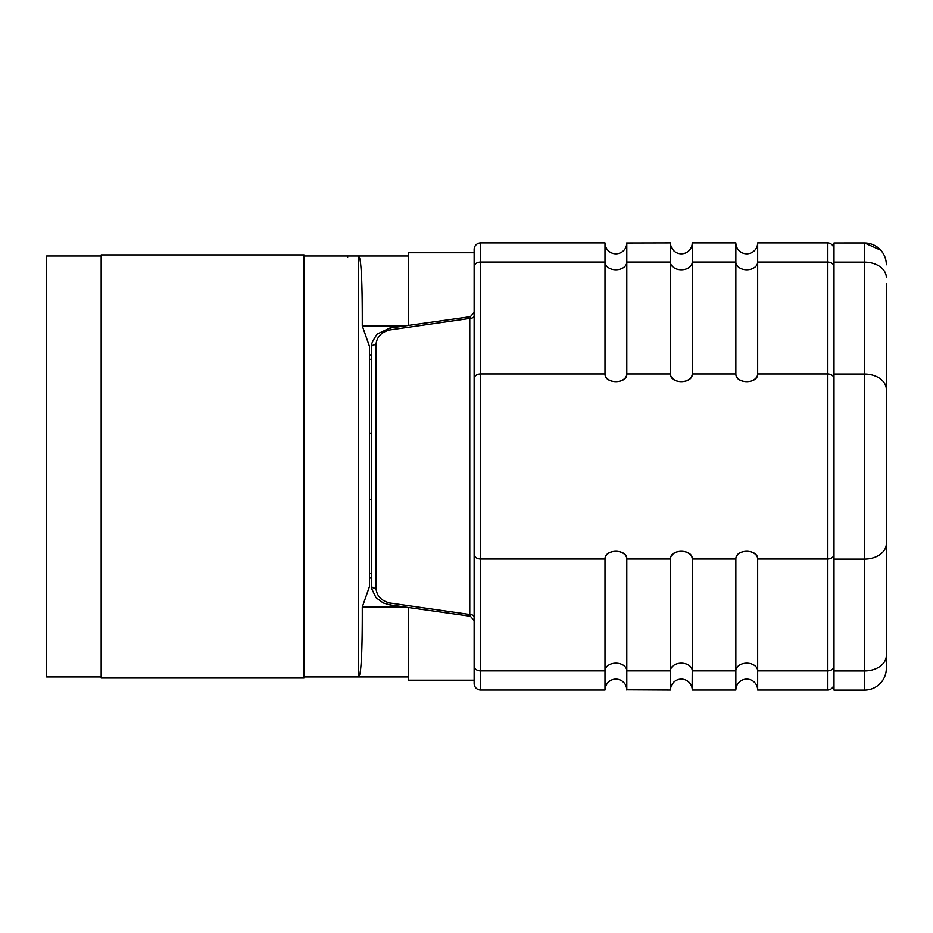 <?xml version="1.0" encoding="UTF-8"?>
<svg xmlns="http://www.w3.org/2000/svg" width="933" height="933" viewBox="0 0 933 933"><rect width="100%" height="100%" fill="white"/><g stroke="black" fill="none" stroke-linecap="round" stroke-linejoin="round"><path stroke-width="1.4" d="M408.701 325.337L408.701 252.726L474.139 252.726L474.139 378.553L474.139 249.449L474.92 246.335M474.139 490.455L474.139 680.204L408.701 680.204L408.701 607.593M470.524 615.255L469.777 614.485A4.362 2.729 180 0 1 474.139 617.203M390.402 603.08L469.777 614.485L469.777 318.445L390.402 329.85C381.585 331.798 376.78 336.72 375.987 344.615L375.987 588.315C376.78 596.21 381.585 601.132 390.402 603.08L389.784 604.876L470.034 616.188M375.987 588.315A4.362 2.251 -0 0 1 371.626 586.064L371.626 346.866A4.362 2.251 -0 0 1 375.987 344.615M474.139 315.716A4.362 2.729 180 0 1 469.777 318.445L470.524 317.675M757.666 690.023L757.666 670.862L827.466 670.862L827.466 690.023L757.666 690.023A10.904 10.904 0 0 0 746.762 679.119A10.904 10.904 0 0 0 735.857 690.023L735.857 558.995C735.636 548.639 758.226 548.907 757.666 558.995L827.466 558.995L827.466 242.907A6.543 6.543 0 0 1 834.009 249.449L833.204 246.312M757.666 670.862L757.666 558.995A10.904 7.709 180 0 0 746.762 551.286A10.904 7.709 180 0 0 735.857 558.995L692.239 558.995L692.239 670.862L735.857 670.862A10.904 7.709 0 0 1 746.762 663.141A10.904 7.709 0 0 1 757.666 670.862M474.139 249.449A6.543 6.543 0 0 1 480.682 242.907L480.682 558.995L604.992 558.995C604.782 548.639 627.361 548.907 626.801 558.995L670.43 558.995L670.43 690.023A10.904 10.904 0 0 1 681.335 679.119A10.904 10.904 0 0 1 692.239 690.023L735.857 690.023M670.43 558.995C670.209 548.639 692.799 548.907 692.239 558.995A10.904 7.709 180 0 0 681.335 551.286A10.904 7.709 180 0 0 670.43 558.995M480.682 242.907L604.992 242.907A10.904 10.904 0 0 0 615.897 253.811A10.904 10.904 0 0 0 626.801 242.907L626.801 373.935L670.43 373.935A10.904 7.709 180 0 0 681.335 381.644A10.904 7.709 180 0 0 692.239 373.935C692.857 384.011 670.139 384.291 670.43 373.935L670.43 242.907A10.904 10.904 0 0 0 681.335 253.811A10.904 10.904 0 0 0 692.239 242.907L692.239 373.935L735.857 373.935L735.857 242.907A10.904 10.904 0 0 0 746.762 253.811A10.904 10.904 0 0 0 757.666 242.907L757.666 373.935C758.296 384.011 735.577 384.291 735.857 373.935A10.904 7.709 180 0 0 746.762 381.644A10.904 7.709 180 0 0 757.666 373.935L827.466 373.935A6.543 4.63 -0 0 1 834.009 378.553M604.992 690.023A10.904 10.904 0 0 1 615.897 679.119A10.904 10.904 0 0 1 626.801 690.023L626.801 558.995A10.904 7.709 180 0 0 615.897 551.286A10.904 7.709 180 0 0 604.992 558.995L604.992 690.023L480.682 690.023A6.543 6.543 0 0 1 474.139 683.481L474.139 378.553A6.543 4.63 180 0 1 480.682 373.935L604.992 373.935A10.904 7.709 180 0 0 615.897 381.644A10.904 7.709 180 0 0 626.801 373.935C627.431 384.011 604.712 384.291 604.992 373.935L604.992 243.023M757.491 244.866L757.666 242.907L827.466 242.907M692.123 244.516L692.239 242.907L735.857 242.907M670.57 244.691L671.072 246.604M672.203 248.878L674.058 251.035M675.982 252.411L677.3 253.041M680.682 253.788L683.574 253.578M685.883 252.82L687.633 251.805M689.452 250.184L691.085 247.781M886.35 283.259L886.35 431.664M886.35 501.464L886.35 649.671M692.123 688.414L692.239 670.862A10.904 7.709 -0 0 0 681.335 663.141A10.904 7.709 -0 0 0 670.43 670.862L626.801 670.862A10.904 7.709 180 0 0 615.897 663.141A10.904 7.709 180 0 0 604.992 670.862L480.682 670.862L480.682 558.995A6.543 4.63 0 0 1 474.139 554.377M626.801 689.802L670.43 690.023M626.801 243L670.43 242.907M827.466 690.023A6.543 6.543 0 0 0 834.009 683.481L833.216 686.595M691.085 685.137L689.452 682.746M687.633 681.125L685.883 680.11M683.574 679.352L680.682 679.131M677.3 679.889L675.982 680.519M674.058 681.895L672.203 684.052M671.072 686.315L670.57 688.239M626.579 687.831L625.775 685.393M624.364 683.143L622.509 681.347M620.083 679.947L617.611 679.247M614.975 679.154L612.258 679.737M610.777 680.39L609.482 681.207M606.835 683.971L605.424 686.98M347.636 257.555L347.636 255.992L358.54 255.992C361.141 257.158 362.389 280.46 362.272 325.897L369.445 346.33L369.445 586.589L362.272 607.033C362.389 652.47 361.141 675.76 358.54 676.938L408.701 676.938M369.445 433.157L371.626 433.157M371.626 499.773L369.445 499.773M101.172 676.938L46.65 676.938L46.65 255.992L101.172 255.992M101.172 678.023L101.172 254.907L304.018 254.907L304.018 678.023L101.172 678.023M886.35 543.671L886.35 655.514A21.809 15.429 -0 0 1 864.541 670.932L834.009 670.932L834.009 690.093L864.541 690.093L864.541 559.1A21.809 15.429 -0 0 0 886.35 543.671L886.35 283.235M834.009 670.932L834.009 559.1L864.541 559.1L864.541 242.953L880.74 250.184M864.541 242.977A21.809 21.809 0 0 1 886.35 264.785A21.809 21.809 0 0 0 864.541 242.977L834.009 242.977L864.541 242.953M834.009 690.093L864.541 690.093A21.809 21.809 180 0 0 886.35 668.285L886.35 655.514M834.009 559.1L834.009 242.977M470.034 316.742L389.784 328.054L390.402 329.85M474.139 266.698A6.543 4.63 180 0 1 480.682 262.068L604.992 262.068A10.904 7.709 -0 0 0 615.897 269.789A10.904 7.709 -0 0 0 626.801 262.068L670.43 262.068A10.904 7.709 180 0 0 681.335 269.789A10.904 7.709 180 0 0 692.239 262.068L735.857 262.068A10.904 7.709 180 0 0 746.762 269.789A10.904 7.709 180 0 0 757.666 262.068L827.466 262.068A6.543 4.63 0 0 1 834.009 266.698M834.009 554.377A6.543 4.63 -0 0 1 827.466 558.995L827.466 670.862A6.543 4.63 -0 0 0 834.009 666.232M480.682 690.023L480.682 670.862A6.543 4.63 0 0 1 474.139 666.232M404.782 325.897L362.272 325.897M369.445 354.89L371.626 354.89M371.626 355.531L369.445 355.531M371.626 577.399L369.445 577.399M369.445 578.04L371.626 578.04M404.782 607.033L362.272 607.033M358.68 255.992L358.54 676.938L304.018 676.938M834.009 262.15L864.541 262.15A21.809 15.418 0 0 1 886.35 277.567M834.009 374.028L864.541 374.028A21.809 15.418 -0 0 1 886.35 389.446M371.626 586.064L371.929 589.259L375.999 597.645L383.23 602.963L389.784 604.876M389.784 328.054L377.06 334.142C372.244 341.49 370.436 345.723 371.626 346.866M470.36 316.695L474.139 312.368M470.36 616.235L474.139 620.562M347.636 255.992L408.701 255.992M369.445 359.275L371.626 359.275M371.626 573.655L369.445 573.655M358.54 255.992L304.018 255.992"/></g></svg>
